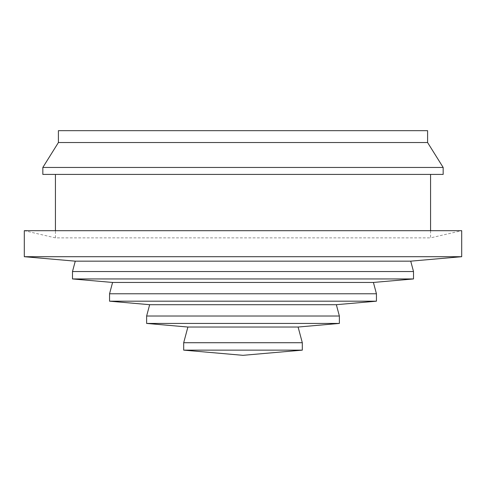<?xml version="1.0" encoding="UTF-8"?>
<svg xmlns="http://www.w3.org/2000/svg" width="486" height="486" viewBox="0 0 486 486"><rect width="100%" height="100%" fill="white"/><g stroke="black" fill="none" stroke-linecap="round" stroke-linejoin="round"><path stroke-width="0.36" stroke-dasharray="2.43 1.82" d="M55.434 174.413L430.566 174.413L55.434 174.413M443.165 174.413L42.835 174.413M443.165 167.451L42.835 167.451M427.595 142.538L58.405 142.538M427.595 130.673L58.405 130.673M298.106 327.035L187.894 327.035M302.31 342.721L183.69 342.721M339.374 323.427L146.626 323.427M339.374 316.015L146.626 316.015M336.342 304.698L149.658 304.698M376.443 301.186L109.557 301.186M376.443 293.775L109.557 293.775M373.412 282.451L112.588 282.451M413.513 278.946L72.487 278.946M413.513 271.534L72.487 271.534M410.731 261.164L75.269 261.164M461.7 256.705L24.3 256.705M430.566 230.686L430.566 237.873L461.7 230.686L24.3 230.686L55.434 237.873L430.566 237.873L55.434 237.873L55.434 230.686M302.31 350.139L183.69 350.139"/><path stroke-width="0.73" d="M42.835 174.413L443.165 174.413L443.165 167.451L42.835 167.451L42.835 174.413M42.835 167.451L58.405 142.538L427.595 142.538L443.165 167.451M58.405 142.538L58.405 130.673L427.595 130.673L427.595 142.538M187.894 327.035L298.106 327.035L302.31 342.721L183.69 342.721L187.894 327.035L146.626 323.427L339.374 323.427L339.374 316.015L146.626 316.015L146.626 323.427M146.626 316.015L149.658 304.698L336.342 304.698L339.374 316.015M149.658 304.698L109.557 301.186L376.443 301.186L376.443 293.775L109.557 293.775L109.557 301.186M109.557 293.775L112.588 282.451L373.412 282.451L376.443 293.775M112.588 282.451L72.487 278.946L413.513 278.946L413.513 271.534L72.487 271.534L72.487 278.946M72.487 271.534L75.269 261.164L410.731 261.164L413.513 271.534M75.269 261.164L24.3 256.705L461.7 256.705L461.7 230.686L24.3 230.686L24.3 256.705M55.434 230.686L55.434 174.413M302.31 350.139L243 355.327L183.69 350.139L302.31 350.139L302.31 342.721M183.69 350.139L183.69 342.721M298.106 327.035L339.374 323.427M336.342 304.698L376.443 301.186M373.412 282.451L413.513 278.946M410.731 261.164L461.7 256.705M430.566 230.686L430.566 174.413"/></g></svg>
